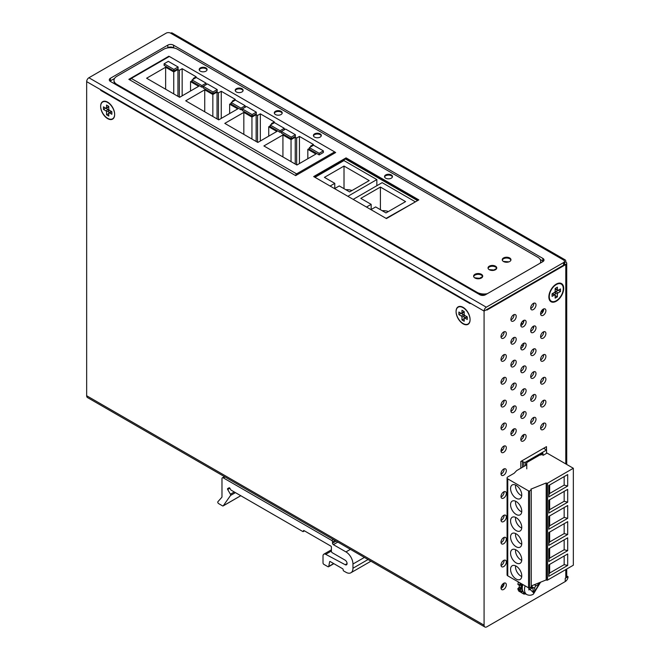 <?xml version="1.0" encoding="UTF-8"?>
<svg xmlns="http://www.w3.org/2000/svg" width="660" height="660" viewBox="0 0 660 660"><rect width="100%" height="100%" fill="white"/><g stroke="black" fill="none" stroke-linecap="round" stroke-linejoin="round"><path stroke-width="0.99" d="M227.692 489.505A0.792 0.454 60 0 1 227.692 488.59L229.078 487.789A0.792 0.454 60 0 1 229.87 488.243L227.692 489.505L230.406 494.208A1.188 0.685 60 0 1 230.538 495.454L223.27 505.799A1.188 0.685 60 0 1 223.138 505.923A1.188 0.685 60 0 1 222.544 505.865L218.617 503.596A1.188 0.685 60 0 1 217.874 502.656A1.188 0.685 60 0 1 217.924 501.683L221.834 497.302A1.188 0.685 60 0 0 221.974 496.84L221.974 478.714A1.98 1.138 60 0 1 222.387 477.807A1.98 1.138 60 0 1 223.377 477.906L331.683 540.441A1.188 0.685 60 0 1 332.524 541.893L335.008 540.466M370.928 561.206L350.905 572.764A9.892 5.709 -120 0 1 345.955 572.269L343.72 570.982A0.792 0.454 60 0 1 343.159 570.009L343.159 569.687A0.792 0.454 60 0 0 342.598 568.714L330.19 561.553A0.792 0.454 60 0 0 329.637 561.751L328.746 566.395A1.188 0.685 60 0 1 328.515 566.759A1.188 0.685 60 0 1 327.921 566.701L323.854 564.358A1.188 0.685 60 0 1 323.012 562.897L323.012 555.992A3.96 2.285 60 0 1 323.829 554.177A3.96 2.285 60 0 1 325.702 554.317L345.197 564.721L347.077 563.632M350.905 572.764A9.892 5.709 -120 0 0 352.96 568.235L352.96 564.028A9.892 5.709 -120 0 0 345.955 551.909L333.366 544.64A1.188 0.685 60 0 1 332.524 543.188L332.524 541.893M229.078 487.789L227.692 488.59M303.418 530.904A0.792 0.454 60 0 1 303.979 530.582L303.418 531.234A0.792 0.454 60 0 1 302.858 531.556L231.107 490.132A0.792 0.454 60 0 1 230.711 489.712L229.87 488.243M303.979 530.582L330.85 546.092A0.792 0.454 60 0 1 331.402 547.066L331.402 551.265A1.188 0.685 60 0 0 332.244 552.717L345.122 560.15A2.772 1.6 60 0 1 346.929 562.592A2.772 1.6 60 0 1 346.508 564.812A2.772 1.6 60 0 1 345.197 564.721M334.579 165.305L335.189 165.66M417.565 200.607L345.493 159.002M334.966 152.922L334.307 152.542L334.966 152.922M542.916 454.583L543.675 455.02L547.033 453.082L573.334 468.27L547.586 483.136A0.792 0.454 180 0 1 546.472 483.136L546.472 580.082A0.792 0.454 0 0 0 547.586 580.082L573.334 565.216L573.334 468.27M549.648 515.922L549.648 525.814L548.848 527.191M549.648 548.237L549.648 558.129L548.848 559.507M548.848 574.373L549.648 573.045L549.648 564.391M549.648 532.076L549.648 541.976L548.848 543.353M549.648 499.76L549.648 509.66L548.848 511.038M549.648 484.984L549.648 493.498L548.848 494.876M515.584 549.681A7.483 4.323 60 0 0 520.798 559.878A7.483 4.323 -120 0 0 521.73 560.315M521.73 576.477A7.483 4.323 60 0 1 520.798 576.031A7.483 4.323 60 0 1 515.584 565.843M515.584 533.528A7.483 4.323 60 0 0 520.798 543.716A7.483 4.323 -120 0 0 521.73 544.162M515.584 517.366A7.483 4.323 60 0 0 520.798 527.563A7.483 4.323 -120 0 0 521.73 528M515.584 485.05A7.483 4.323 60 0 0 520.798 495.247A7.483 4.323 -120 0 0 521.73 495.685M515.584 501.212A7.483 4.323 60 0 0 520.798 511.401A7.483 4.323 -120 0 0 521.73 511.846M520.41 554.689L519.808 553.641M519.808 569.803L520.41 570.842M520.41 538.527L519.808 537.487M520.41 522.365L519.808 521.326M520.41 490.05L519.808 489.01M520.41 506.212L519.808 505.172M548.848 496.906L548.848 485.446L567.691 474.565L567.691 486.032L548.848 496.906M549.648 493.498L564.16 485.116L567.691 486.032M564.16 485.116L564.16 476.611M548.848 513.067L548.848 500.222L567.691 489.34L567.691 502.186L548.848 513.067M549.648 509.66L564.16 501.278L567.691 502.186M564.16 501.278L564.16 491.378M548.848 545.383L548.848 532.538L567.691 521.656L567.691 534.501L548.848 545.383M549.648 541.976L564.16 533.593L567.691 534.501M564.16 533.593L564.16 523.693M567.691 565.438L548.848 576.312L548.848 564.853L567.691 553.971L567.691 565.438L564.16 564.663L549.648 573.045M564.16 556.017L564.16 564.663M548.848 561.544L548.848 548.699L567.691 537.817L567.691 550.663L548.848 561.544M549.648 558.129L564.16 549.755L567.691 550.663M564.16 549.755L564.16 539.855M548.848 529.221L548.848 516.376L567.691 505.502L567.691 518.347L548.848 529.221M549.648 525.814L564.16 517.432L567.691 518.347M564.16 517.432L564.16 507.54M540.26 454.757L540.788 455.07L542.272 454.212M516.161 501.509A7.912 4.571 60 0 1 521.334 508.481A7.912 4.571 60 0 1 520.121 514.825A7.912 4.571 60 0 1 516.161 514.429A7.912 4.571 60 0 1 510.988 507.457A7.912 4.571 60 0 1 512.201 501.113A7.912 4.571 60 0 1 516.161 501.509M516.161 485.347A7.912 4.571 60 0 1 521.334 492.319A7.912 4.571 60 0 1 520.121 498.663A7.912 4.571 60 0 1 516.161 498.275A7.912 4.571 60 0 1 510.988 491.296A7.912 4.571 60 0 1 512.201 484.952A7.912 4.571 60 0 1 516.161 485.347M516.161 517.663A7.912 4.571 60 0 1 521.334 524.642A7.912 4.571 60 0 1 520.121 530.978A7.912 4.571 60 0 1 516.161 530.59A7.912 4.571 60 0 1 510.988 523.611A7.912 4.571 60 0 1 512.201 517.275A7.912 4.571 60 0 1 516.161 517.663M516.161 533.824A7.912 4.571 60 0 1 521.334 540.796A7.912 4.571 60 0 1 520.121 547.14A7.912 4.571 60 0 1 516.161 546.752A7.912 4.571 60 0 1 510.988 539.773A7.912 4.571 60 0 1 512.201 533.428A7.912 4.571 60 0 1 516.161 533.824M516.161 566.14A7.912 4.571 60 0 1 521.334 573.111A7.912 4.571 60 0 1 520.121 579.455A7.912 4.571 60 0 1 516.161 579.067A7.912 4.571 60 0 1 510.988 572.088A7.912 4.571 60 0 1 512.201 565.744A7.912 4.571 60 0 1 516.161 566.14M516.161 549.978A7.912 4.571 60 0 1 521.334 556.957A7.912 4.571 60 0 1 520.121 563.302A7.912 4.571 60 0 1 516.161 562.906A7.912 4.571 60 0 1 510.988 555.934A7.912 4.571 60 0 1 512.201 549.59A7.912 4.571 60 0 1 516.161 549.978M529.642 490.9L531.275 490.034L531.275 586.979L529.642 587.845L529.642 490.9A0.792 0.454 180 0 1 528.544 490.883L507.763 478.888A2.376 1.369 180 0 1 507.07 477.914A2.376 1.369 180 0 1 507.763 476.949L514.198 473.228L516.631 470.63L526.012 465.217L526.771 463.584M531.275 585.948L546.191 579.917L546.191 482.971L530.871 489.167L531.275 490.034M507.07 477.914L507.07 574.86A2.376 1.369 0 0 0 507.763 575.833L528.544 587.829A0.792 0.454 0 0 0 529.642 587.845M511.459 431.475L512.968 430.601L513.645 430.996M522.167 435.913L523.545 436.706M543.617 448.297L546.554 449.996L546.554 453.354M546.554 449.996L525.509 462.148L525.509 465.506M526.771 468.847L526.771 462.544L542.916 453.222L542.916 455.441M525.509 462.148A1.188 0.685 0 0 1 523.826 462.148L521.367 461.142M501.336 449.155L502.705 449.947M540.317 454.732L541.035 454.921M522.497 461.373L522.497 467.247M504.058 537.421A3.762 2.17 -60 0 1 501.427 542.462A3.762 2.17 -60 0 1 501.031 542.652M503.662 543.749A3.762 2.17 120 0 0 506.121 540.441A3.762 2.17 120 0 0 505.543 537.421A3.762 2.17 120 0 0 503.662 537.611A3.762 2.17 120 0 0 501.204 540.928A3.762 2.17 120 0 0 501.781 543.939A3.762 2.17 120 0 0 503.662 543.749M523.842 343.208A3.762 2.17 -60 0 1 523.545 345.312A3.762 2.17 -60 0 1 521.218 348.249A3.762 2.17 -60 0 1 520.822 348.447M523.454 349.544A3.762 2.17 120 0 0 525.913 346.228A3.762 2.17 120 0 0 525.335 343.216A3.762 2.17 120 0 0 523.454 343.406A3.762 2.17 120 0 0 520.996 346.714A3.762 2.17 120 0 0 521.573 349.734A3.762 2.17 120 0 0 523.454 349.544M523.842 320.364A3.762 2.17 -60 0 1 521.218 325.405A3.762 2.17 -60 0 1 520.822 325.594M523.454 326.7A3.762 2.17 120 0 0 525.913 323.383A3.762 2.17 120 0 0 525.335 320.372A3.762 2.17 120 0 0 523.454 320.554A3.762 2.17 120 0 0 520.996 323.87A3.762 2.17 120 0 0 521.573 326.882A3.762 2.17 120 0 0 523.454 326.7M533.742 326.073A3.762 2.17 -60 0 1 531.11 331.114A3.762 2.17 -60 0 1 530.722 331.303M533.346 332.409A3.762 2.17 120 0 0 535.804 329.092A3.762 2.17 120 0 0 535.227 326.081A3.762 2.17 120 0 0 533.346 326.263A3.762 2.17 120 0 0 530.896 329.579A3.762 2.17 120 0 0 531.465 332.59A3.762 2.17 120 0 0 533.346 332.409M533.742 303.229A3.762 2.17 -60 0 1 531.11 308.269A3.762 2.17 -60 0 1 530.722 308.459M533.346 309.557A3.762 2.17 120 0 0 535.804 306.248A3.762 2.17 120 0 0 535.227 303.229A3.762 2.17 120 0 0 533.346 303.418A3.762 2.17 120 0 0 530.896 306.735A3.762 2.17 120 0 0 531.465 309.746A3.762 2.17 120 0 0 533.346 309.557M513.95 314.655A3.762 2.17 -60 0 1 511.318 319.688A3.762 2.17 -60 0 1 510.931 319.885M513.562 320.983A3.762 2.17 120 0 0 516.013 317.674A3.762 2.17 120 0 0 515.435 314.655A3.762 2.17 120 0 0 513.562 314.845A3.762 2.17 120 0 0 511.104 318.161A3.762 2.17 120 0 0 511.681 321.173A3.762 2.17 120 0 0 513.562 320.983M513.95 337.499A3.762 2.17 -60 0 1 511.318 342.54A3.762 2.17 -60 0 1 510.931 342.73M513.562 343.835A3.762 2.17 120 0 0 516.013 340.519A3.762 2.17 120 0 0 515.435 337.507A3.762 2.17 120 0 0 513.562 337.689A3.762 2.17 120 0 0 511.104 341.005A3.762 2.17 120 0 0 511.681 344.017A3.762 2.17 120 0 0 513.562 343.835M513.95 360.343A3.762 2.17 -60 0 1 511.318 365.384A3.762 2.17 -60 0 1 510.931 365.582M513.562 366.679A3.762 2.17 120 0 0 516.013 363.363A3.762 2.17 120 0 0 515.435 360.352A3.762 2.17 120 0 0 513.562 360.541A3.762 2.17 120 0 0 511.104 363.85A3.762 2.17 120 0 0 511.681 366.869A3.762 2.17 120 0 0 513.562 366.679M513.95 383.196A3.762 2.17 -60 0 1 511.318 388.237A3.762 2.17 -60 0 1 510.931 388.426M513.562 389.524A3.762 2.17 120 0 0 516.013 386.215A3.762 2.17 120 0 0 515.435 383.204A3.762 2.17 120 0 0 513.562 383.386A3.762 2.17 120 0 0 511.104 386.702A3.762 2.17 120 0 0 511.681 389.713A3.762 2.17 120 0 0 513.562 389.524M504.058 377.487A3.762 2.17 -60 0 1 501.427 382.528A3.762 2.17 -60 0 1 501.031 382.717M503.662 383.815A3.762 2.17 120 0 0 506.121 380.507A3.762 2.17 120 0 0 505.543 377.495A3.762 2.17 120 0 0 503.662 377.677A3.762 2.17 120 0 0 501.204 380.993A3.762 2.17 120 0 0 501.781 384.004A3.762 2.17 120 0 0 503.662 383.815M504.058 400.331A3.762 2.17 -60 0 1 501.427 405.372A3.762 2.17 -60 0 1 501.031 405.562M503.662 406.667A3.762 2.17 120 0 0 506.121 403.351A3.762 2.17 120 0 0 505.543 400.339A3.762 2.17 120 0 0 503.662 400.529A3.762 2.17 120 0 0 501.204 403.837A3.762 2.17 120 0 0 501.781 406.849A3.762 2.17 120 0 0 503.662 406.667M504.058 354.635A3.762 2.17 -60 0 1 501.427 359.675A3.762 2.17 -60 0 1 501.031 359.873M503.662 360.971A3.762 2.17 120 0 0 506.121 357.654A3.762 2.17 120 0 0 505.543 354.643A3.762 2.17 120 0 0 503.662 354.832A3.762 2.17 120 0 0 501.204 358.141A3.762 2.17 120 0 0 501.781 361.16A3.762 2.17 120 0 0 503.662 360.971M504.058 331.79A3.762 2.17 -60 0 1 501.427 336.831A3.762 2.17 -60 0 1 501.031 337.021M503.662 338.126A3.762 2.17 120 0 0 506.121 334.81A3.762 2.17 120 0 0 505.543 331.798A3.762 2.17 120 0 0 503.662 331.98A3.762 2.17 120 0 0 501.204 335.296A3.762 2.17 120 0 0 501.781 338.308A3.762 2.17 120 0 0 503.662 338.126M513.95 406.04A3.762 2.17 -60 0 1 511.318 411.081A3.762 2.17 -60 0 1 510.931 411.271M513.562 412.376A3.762 2.17 120 0 0 516.013 409.06A3.762 2.17 120 0 0 515.435 406.048A3.762 2.17 120 0 0 513.562 406.238A3.762 2.17 120 0 0 511.104 409.546A3.762 2.17 120 0 0 511.681 412.558A3.762 2.17 120 0 0 513.562 412.376M513.95 428.893A3.762 2.17 -60 0 1 511.318 433.933A3.762 2.17 -60 0 1 510.931 434.123M513.562 435.22A3.762 2.17 120 0 0 516.013 431.912A3.762 2.17 120 0 0 515.435 428.893A3.762 2.17 120 0 0 513.562 429.082A3.762 2.17 120 0 0 511.104 432.399A3.762 2.17 120 0 0 511.681 435.41A3.762 2.17 120 0 0 513.562 435.22M504.058 423.184A3.762 2.17 -60 0 1 501.427 428.216A3.762 2.17 -60 0 1 501.031 428.414M503.662 429.511A3.762 2.17 120 0 0 506.121 426.203A3.762 2.17 120 0 0 505.543 423.184A3.762 2.17 120 0 0 503.662 423.373A3.762 2.17 120 0 0 501.204 426.69A3.762 2.17 120 0 0 501.781 429.701A3.762 2.17 120 0 0 503.662 429.511M504.058 446.028A3.762 2.17 -60 0 1 501.427 451.069A3.762 2.17 -60 0 1 501.031 451.258M503.662 452.364A3.762 2.17 120 0 0 506.121 449.047A3.762 2.17 120 0 0 505.543 446.036A3.762 2.17 120 0 0 503.662 446.218A3.762 2.17 120 0 0 501.204 449.534A3.762 2.17 120 0 0 501.781 452.545A3.762 2.17 120 0 0 503.662 452.364M523.842 434.602A3.762 2.17 -60 0 1 521.218 439.642A3.762 2.17 -60 0 1 520.822 439.832M523.454 440.938A3.762 2.17 120 0 0 525.913 437.621A3.762 2.17 120 0 0 525.335 434.61A3.762 2.17 120 0 0 523.454 434.791A3.762 2.17 120 0 0 520.996 438.108A3.762 2.17 120 0 0 521.573 441.119A3.762 2.17 120 0 0 523.454 440.938M543.634 423.175A3.762 2.17 -60 0 1 541.002 428.216A3.762 2.17 -60 0 1 540.614 428.406M543.246 429.511A3.762 2.17 120 0 0 545.696 426.195A3.762 2.17 120 0 0 545.127 423.184A3.762 2.17 120 0 0 543.246 423.373A3.762 2.17 120 0 0 540.788 426.682A3.762 2.17 120 0 0 541.365 429.693A3.762 2.17 120 0 0 543.246 429.511M543.634 400.331A3.762 2.17 -60 0 1 541.002 405.372A3.762 2.17 -60 0 1 540.614 405.562M543.246 406.659A3.762 2.17 120 0 0 545.696 403.351A3.762 2.17 120 0 0 545.127 400.339A3.762 2.17 120 0 0 543.246 400.521A3.762 2.17 120 0 0 540.788 403.837A3.762 2.17 120 0 0 541.365 406.849A3.762 2.17 120 0 0 543.246 406.659M543.634 354.635A3.762 2.17 -60 0 1 541.002 359.675A3.762 2.17 -60 0 1 540.614 359.865M543.246 360.971A3.762 2.17 120 0 0 545.696 357.654A3.762 2.17 120 0 0 545.127 354.643A3.762 2.17 120 0 0 543.246 354.824A3.762 2.17 120 0 0 540.788 358.141A3.762 2.17 120 0 0 541.365 361.152A3.762 2.17 120 0 0 543.246 360.971M543.634 331.79A3.762 2.17 -60 0 1 541.002 336.823A3.762 2.17 -60 0 1 540.614 337.021M543.246 338.118A3.762 2.17 120 0 0 545.696 334.81A3.762 2.17 120 0 0 545.127 331.79A3.762 2.17 120 0 0 543.246 331.98A3.762 2.17 120 0 0 540.788 335.296A3.762 2.17 120 0 0 541.365 338.308A3.762 2.17 120 0 0 543.246 338.118M543.634 308.938A3.762 2.17 -60 0 1 541.002 313.978A3.762 2.17 -60 0 1 540.614 314.168M543.246 315.274A3.762 2.17 120 0 0 545.696 311.957A3.762 2.17 120 0 0 545.127 308.946A3.762 2.17 120 0 0 543.246 309.127A3.762 2.17 120 0 0 540.788 312.444A3.762 2.17 120 0 0 541.365 315.455A3.762 2.17 120 0 0 543.246 315.274M560.282 283.132A10.486 6.055 -60 0 1 560.736 283.808M556.281 301.216A10.486 6.055 120 0 0 563.129 291.976A10.486 6.055 120 0 0 561.52 283.569A10.486 6.055 120 0 0 556.281 284.089A10.486 6.055 120 0 0 549.425 293.329A10.486 6.055 120 0 0 551.034 301.736A10.486 6.055 120 0 0 556.281 301.216M533.742 394.614A3.762 2.17 -60 0 1 531.11 399.655A3.762 2.17 -60 0 1 530.722 399.853M533.346 400.95A3.762 2.17 120 0 0 535.804 397.633A3.762 2.17 120 0 0 535.227 394.622A3.762 2.17 120 0 0 533.346 394.812A3.762 2.17 120 0 0 530.896 398.12A3.762 2.17 120 0 0 531.465 401.132A3.762 2.17 120 0 0 533.346 400.95M523.842 388.905A3.762 2.17 -60 0 1 521.218 393.946A3.762 2.17 -60 0 1 520.822 394.135M523.454 395.241A3.762 2.17 120 0 0 525.913 391.924A3.762 2.17 120 0 0 525.335 388.913A3.762 2.17 120 0 0 523.454 389.103A3.762 2.17 120 0 0 520.996 392.411A3.762 2.17 120 0 0 521.573 395.423A3.762 2.17 120 0 0 523.454 395.241M523.842 411.757A3.762 2.17 -60 0 1 521.218 416.798A3.762 2.17 -60 0 1 520.822 416.988M523.454 418.085A3.762 2.17 120 0 0 525.913 414.777A3.762 2.17 120 0 0 525.335 411.757A3.762 2.17 120 0 0 523.454 411.947A3.762 2.17 120 0 0 520.996 415.264A3.762 2.17 120 0 0 521.573 418.275A3.762 2.17 120 0 0 523.454 418.085M523.842 366.061A3.762 2.17 -60 0 1 521.218 371.101A3.762 2.17 -60 0 1 520.822 371.291M523.454 372.388A3.762 2.17 120 0 0 525.913 369.08A3.762 2.17 120 0 0 525.335 366.069A3.762 2.17 120 0 0 523.454 366.25A3.762 2.17 120 0 0 520.996 369.567A3.762 2.17 120 0 0 521.573 372.578A3.762 2.17 120 0 0 523.454 372.388M533.742 417.466A3.762 2.17 -60 0 1 531.11 422.507A3.762 2.17 -60 0 1 530.722 422.697M533.346 423.794A3.762 2.17 120 0 0 535.804 420.486A3.762 2.17 120 0 0 535.227 417.466A3.762 2.17 120 0 0 533.346 417.656A3.762 2.17 120 0 0 530.896 420.973A3.762 2.17 120 0 0 531.465 423.984A3.762 2.17 120 0 0 533.346 423.794M533.742 371.77A3.762 2.17 -60 0 1 531.11 376.81A3.762 2.17 -60 0 1 530.722 377M533.346 378.097A3.762 2.17 120 0 0 535.804 374.789A3.762 2.17 120 0 0 535.227 371.778A3.762 2.17 120 0 0 533.346 371.959A3.762 2.17 120 0 0 530.896 375.276A3.762 2.17 120 0 0 531.465 378.287A3.762 2.17 120 0 0 533.346 378.097M533.742 348.925A3.762 2.17 -60 0 1 531.11 353.958A3.762 2.17 -60 0 1 530.722 354.156M533.346 355.253A3.762 2.17 120 0 0 535.804 351.937A3.762 2.17 120 0 0 535.227 348.925A3.762 2.17 120 0 0 533.346 349.115A3.762 2.17 120 0 0 530.896 352.423A3.762 2.17 120 0 0 531.465 355.443A3.762 2.17 120 0 0 533.346 355.253M543.634 377.479A3.762 2.17 -60 0 1 541.002 382.519A3.762 2.17 -60 0 1 540.614 382.717M543.246 383.815A3.762 2.17 120 0 0 545.696 380.498A3.762 2.17 120 0 0 545.127 377.487A3.762 2.17 120 0 0 543.246 377.677A3.762 2.17 120 0 0 540.788 380.985A3.762 2.17 120 0 0 541.365 384.004A3.762 2.17 120 0 0 543.246 383.815M504.058 468.872A3.762 2.17 -60 0 1 501.427 473.913A3.762 2.17 -60 0 1 501.031 474.111M503.662 475.208A3.762 2.17 120 0 0 506.121 471.892A3.762 2.17 120 0 0 505.543 468.88A3.762 2.17 120 0 0 503.662 469.07A3.762 2.17 120 0 0 501.204 472.379A3.762 2.17 120 0 0 501.781 475.398A3.762 2.17 120 0 0 503.662 475.208M504.058 491.725A3.762 2.17 -60 0 1 501.427 496.765A3.762 2.17 -60 0 1 501.031 496.955M503.662 498.053A3.762 2.17 120 0 0 506.121 494.744A3.762 2.17 120 0 0 505.543 491.733A3.762 2.17 120 0 0 503.662 491.914A3.762 2.17 120 0 0 501.204 495.231A3.762 2.17 120 0 0 501.781 498.242A3.762 2.17 120 0 0 503.662 498.053M504.058 515.221A3.762 2.17 -60 0 1 501.427 520.253A3.762 2.17 -60 0 1 501.031 520.451M503.662 521.548A3.762 2.17 120 0 0 506.121 518.24A3.762 2.17 120 0 0 505.543 515.221A3.762 2.17 120 0 0 503.662 515.41A3.762 2.17 120 0 0 501.204 518.727A3.762 2.17 120 0 0 501.781 521.738A3.762 2.17 120 0 0 503.662 521.548M504.058 560.266A3.762 2.17 -60 0 1 501.427 565.307A3.762 2.17 -60 0 1 501.031 565.496M503.662 566.602A3.762 2.17 120 0 0 506.121 563.285A3.762 2.17 120 0 0 505.543 560.274A3.762 2.17 120 0 0 503.662 560.456A3.762 2.17 120 0 0 501.204 563.772A3.762 2.17 120 0 0 501.781 566.783A3.762 2.17 120 0 0 503.662 566.602M504.058 583.11A3.762 2.17 -60 0 1 503.489 585.824A3.762 2.17 -60 0 1 501.427 588.151A3.762 2.17 -60 0 1 501.031 588.349M503.662 589.446A3.762 2.17 120 0 0 506.121 586.13A3.762 2.17 120 0 0 505.543 583.118A3.762 2.17 120 0 0 503.662 583.308A3.762 2.17 120 0 0 501.204 586.616A3.762 2.17 120 0 0 501.781 589.636A3.762 2.17 120 0 0 503.662 589.446M107.654 102.143A9.892 5.709 -120 0 0 102.704 101.656A9.892 5.709 -120 0 0 101.186 109.585A9.892 5.709 -120 0 0 107.654 118.305A9.892 5.709 -120 0 0 112.596 118.792A9.892 5.709 -120 0 0 114.114 110.863A9.892 5.709 -120 0 0 107.654 102.143M463.081 307.346A9.892 5.709 -120 0 0 458.131 306.859A9.892 5.709 -120 0 0 456.613 314.787A9.892 5.709 -120 0 0 463.081 323.507A9.892 5.709 -120 0 0 468.031 323.994A9.892 5.709 -120 0 0 469.549 316.066A9.892 5.709 -120 0 0 463.081 307.346M564.481 262.713L565.793 261.954A3.168 1.832 180 0 1 566.726 263.249A3.168 1.832 180 0 1 565.793 264.536L486.874 310.101L486.874 309.457L484.077 311.075L470.077 302.998L470.077 303.625L100.658 90.337L100.658 89.71L86.666 81.634L86.666 395.744A3.96 2.285 120 0 0 87.483 397.559L484.894 627A3.96 2.285 120 0 0 486.874 626.802L565.232 581.559L565.232 578.333L565.232 581.559A3.96 2.285 -60 0 0 568.037 576.716L566.726 575.957M86.666 395.744L484.077 625.185L484.077 311.075A3.168 1.832 -60 0 1 486.313 307.197L563.558 262.597A3.168 1.832 -0 0 0 564.481 261.31A3.168 1.832 -0 0 0 563.558 260.015A3.168 1.832 -60 0 1 565.141 259.858A3.168 1.832 -60 0 1 565.793 261.31L565.793 261.954M100.7 89.735A3.96 2.285 120 0 0 100.658 90.337M484.077 625.185A3.96 2.285 120 0 0 484.894 627M546.48 449.955L546.48 446.638L520.822 461.456L520.822 468.212M568.037 576.716L565.232 578.333L565.793 578.003L565.793 569.572L565.793 578.003A3.168 1.832 180 0 0 566.726 576.716L566.726 569.035M565.793 264.536L565.793 463.914L565.793 264.536L564.481 263.777L565.793 264.536M550.852 300.935A10.486 6.055 -60 0 1 550.036 300.877M544.244 447.934L544.244 448.66M503.489 585.824A8.11 4.686 120 0 0 501.179 586.715M523.545 345.312A4.95 2.854 -60 0 1 521.515 345.502M477.097 293.147A9.892 5.709 -0 0 0 485.471 294.756A3.96 2.285 180 0 1 479.878 294.756L110.451 81.469A3.96 2.285 180 0 1 109.296 79.852A3.96 2.285 180 0 1 110.451 78.235L110.451 80.825L114.535 78.466M485.471 294.756L542.842 261.632A3.96 2.285 180 0 0 544.005 260.015A3.96 2.285 180 0 0 542.842 258.398L173.423 45.111L173.869 47.957M540.16 259.429L542.842 260.98A3.96 2.285 180 0 1 543.312 261.31M565.141 259.858L172.202 33A3.168 1.832 120 0 0 170.626 33.157A3.168 1.832 -0 0 0 166.147 33.157L88.902 77.756A3.168 1.832 120 0 0 86.666 81.634L484.077 311.075L563.558 265.188A3.168 1.832 -0 0 0 564.481 263.893L564.481 261.31M170.626 47.033L170.626 47.644M109.989 81.147A3.96 2.285 180 0 1 110.451 80.825M167.376 47.957L167.821 47.701A3.96 2.285 180 0 1 173.423 47.701M167.821 47.701L167.821 45.111L110.451 78.235M167.821 45.111A3.96 2.285 180 0 1 173.423 45.111M89.463 397.361L91.699 398.656M523.66 593.959L521.466 592.705L522.431 590.659M521.598 592.474L522.431 591.038M518.818 591.063L518.933 591.228A12.268 7.087 -60 0 1 517.894 588.934L519.461 586.856M519.337 585.635L519.337 585.304A9.892 5.709 -60 0 0 519.469 587.243L521.144 588.208A9.892 5.709 -60 0 1 521.144 585.106L520.93 584.974M518.471 582.013A12.268 7.087 -60 0 0 517.894 584.257L520.13 585.304L517.968 584.521L518.405 581.98M525.682 593.917A12.268 7.087 -60 0 1 523.76 594.016L521.466 592.705L523.71 593.992L524.238 593.068M519.032 591.286L521.053 592.004M522.25 590.378L521.136 592.053L520.13 589.834L517.894 588.934L518.166 588.373L520.13 589.834L521.697 588.151M531.275 586.624L534.732 588.184A1.98 1.138 -60 0 1 536.126 585.766L534.319 584.719M534.732 588.184L534.732 591.418L533.049 592.391L533.049 589.157A1.98 1.138 -60 0 0 532.636 588.25A1.98 1.138 -60 0 0 531.655 588.349L528.85 589.966L528.965 587.961M532.612 585.412A1.98 1.138 -60 0 1 531.655 586.41M538.931 582.854L538.931 584.149L536.126 585.766M534.732 591.418L533.049 590.452M537.611 583.39L538.931 584.149M556.281 300.729A9.892 5.709 -60 0 1 551.331 301.224A9.892 5.709 -60 0 1 549.813 293.296A9.892 5.709 -60 0 1 556.281 284.575A9.892 5.709 -60 0 1 561.223 284.08A9.892 5.709 -60 0 1 562.741 292.017A9.892 5.709 -60 0 1 556.281 300.729M561.082 284.006A9.892 5.709 120 0 0 560.951 283.924A9.892 5.709 120 0 0 556 284.411A9.892 5.709 120 0 0 555.176 284.947A9.892 5.709 120 0 0 549.054 295.548A9.892 5.709 120 0 0 551.051 301.059A9.892 5.709 120 0 0 551.191 301.141M552.082 293.783L552.082 296.373L554.458 294.995A0.99 0.569 -60 0 1 554.953 294.946A0.99 0.569 -60 0 1 555.159 295.399L555.159 298.147L557.395 296.851L557.395 294.104A0.99 0.569 -60 0 1 558.096 292.9L560.48 291.522L560.48 288.94L558.096 290.309A0.99 0.569 -60 0 1 557.601 290.359A0.99 0.569 -60 0 1 557.395 289.905L557.395 287.158L555.159 288.453L555.159 291.2A0.99 0.569 -60 0 1 554.458 292.413L552.082 293.783L554.458 294.995M557.395 289.905L555.159 288.453M555.159 288.618A0.99 0.569 120 0 0 555.365 289.063L557.601 290.359M558.096 292.9L555.86 291.604L558.236 290.227L560.48 291.522M555.86 291.604A0.99 0.569 120 0 0 555.159 292.817L557.395 294.104M557.395 296.851L555.159 295.564L555.159 292.817M554.953 294.946L552.717 293.659A0.99 0.569 120 0 0 552.222 293.7M463.081 323.837A9.892 5.709 60 0 1 456.621 315.117A9.892 5.709 60 0 1 458.139 307.189A9.892 5.709 60 0 1 463.081 307.684A9.892 5.709 60 0 1 469.549 316.396A9.892 5.709 60 0 1 468.031 324.332A9.892 5.709 60 0 1 463.081 323.837M463.361 307.519A9.892 5.709 -120 0 0 458.419 307.032L458.139 307.189M458.882 312.04L458.882 314.63L461.266 316A0.99 0.569 60 0 1 461.967 317.212L461.967 319.96L464.203 321.255L464.203 318.508A0.99 0.569 60 0 1 464.409 318.054A0.99 0.569 60 0 1 464.904 318.103L467.28 319.473L467.28 316.891L464.904 315.513A0.99 0.569 60 0 1 464.203 314.308L464.203 311.561L461.967 310.266L461.967 313.013A0.99 0.569 60 0 1 461.761 313.467A0.99 0.569 60 0 1 461.266 313.417L458.882 312.04M458.882 314.63L461.126 313.335L463.502 314.713L461.266 316M461.761 313.467L463.996 312.172A0.99 0.569 -120 0 0 464.203 311.718L461.967 313.013M464.904 318.103L467.28 316.891M467.14 316.808A0.99 0.569 -120 0 0 466.645 316.759L464.409 318.054M461.967 319.96L464.203 318.664L464.203 315.917A0.99 0.569 -120 0 0 463.502 314.713M107.654 118.635A9.892 5.709 60 0 1 101.186 109.915A9.892 5.709 60 0 1 102.704 101.986A9.892 5.709 60 0 1 107.654 102.473A9.892 5.709 60 0 1 114.114 111.194A9.892 5.709 60 0 1 112.604 119.122A9.892 5.709 60 0 1 107.654 118.635M107.926 102.308A9.892 5.709 -120 0 0 102.985 101.822L102.704 101.986M103.455 106.837L103.455 109.42L105.831 110.797A0.99 0.569 60 0 1 106.532 112.01L106.532 114.757L108.776 116.044L108.776 113.297A0.99 0.569 60 0 1 108.974 112.843A0.99 0.569 60 0 1 109.469 112.893L111.854 114.271L111.854 111.688L109.469 110.311A0.99 0.569 60 0 1 108.776 109.098L108.776 106.351L106.532 105.064L106.532 107.803A0.99 0.569 60 0 1 106.326 108.256A0.99 0.569 60 0 1 105.831 108.207L103.455 106.837M103.455 109.42L105.691 108.133L108.075 109.502L105.831 110.797M106.326 108.256L108.57 106.969A0.99 0.569 -120 0 0 108.776 106.516L106.532 107.803M109.469 112.893L111.854 111.688M111.713 111.606A0.99 0.569 -120 0 0 111.218 111.556L108.974 112.843M106.532 114.757L108.776 113.462L108.776 110.715A0.99 0.569 -120 0 0 108.075 109.502M334.075 151.561L169.9 56.785A0.792 0.454 -0 0 0 168.787 56.785L131.843 78.111A0.792 0.454 180 0 0 131.843 78.754L296.01 173.539A0.792 0.454 180 0 0 297.132 173.539L334.075 152.213A0.792 0.454 -0 0 0 334.075 151.561M192.085 80.734L190.542 81.625L198.66 86.311L179.627 97.3L146.602 78.235L165.635 67.246L173.753 71.932L177.952 69.506L179.347 70.315L182.152 68.698L196.144 76.775L193.339 78.391L194.04 78.796M323.367 150.876L323.367 152.493L319.168 154.918L309.375 149.259L309.375 147.642L313.574 145.225L323.367 150.876L319.168 153.301L309.375 147.642M295.383 136.331L291.184 138.757L281.391 133.106L281.391 131.488L285.59 129.063L295.383 134.722L295.383 136.331M281.391 131.588L280.071 132.346L270.278 126.687L270.278 125.07L274.477 122.653L284.27 128.304L280.071 130.73L270.278 125.07M256.286 113.759L252.087 116.185L242.294 110.533L242.294 108.916L246.485 106.491L256.286 112.15L256.286 113.759M242.294 109.015L240.974 109.774L231.181 104.115L231.181 102.498L235.381 100.072L245.173 105.732L240.974 108.157L231.181 102.498M217.189 91.187L212.99 93.613L203.197 87.962L203.197 86.344L207.388 83.919L217.189 89.57L217.189 91.187M203.197 86.435L201.877 87.203L192.085 81.543L192.085 79.926L196.284 77.5L206.077 83.16L201.877 85.585L192.085 79.926M178.093 68.615L173.893 71.041L164.101 65.389L164.101 63.772L168.292 61.347L178.093 66.998L178.093 68.615M309.375 148.45L307.832 149.341L315.95 154.027L296.917 165.017L263.901 145.951L282.925 134.962L291.043 139.648L295.243 137.222L296.645 138.031L299.442 136.414L313.434 144.499L310.637 146.107L311.33 146.512M270.278 125.879L268.736 126.769L276.853 131.456L257.821 142.444L224.796 123.379L243.829 112.39L251.947 117.076L256.146 114.65L257.54 115.459L260.345 113.842L274.337 121.918L271.54 123.535L272.233 123.94M231.181 103.306L229.639 104.197L237.757 108.883L218.724 119.873L185.699 100.807L204.732 89.818L212.85 94.504L217.049 92.078L218.443 92.887L221.249 91.27L235.24 99.346L232.444 100.963L233.137 101.368M190.542 90.997L190.542 81.625M182.152 95.84L182.152 68.698M173.753 71.932L173.753 93.901M165.635 89.215L165.635 67.246M319.168 154.918L319.168 153.301M295.383 134.722L291.184 137.14L291.184 138.757M291.184 137.14L281.391 131.488M280.071 132.346L280.071 130.73M284.27 129.822L284.27 128.304M256.286 112.15L252.087 114.568L252.087 116.185M252.087 114.568L242.294 108.916M240.974 109.774L240.974 108.157M245.173 107.25L245.173 105.732M217.189 89.57L212.99 91.996L212.99 93.613M212.99 91.996L203.197 86.344M201.877 87.203L201.877 85.585M206.077 84.678L206.077 83.16M178.093 66.998L173.893 69.424L173.893 71.041M173.893 69.424L164.101 63.772M307.832 158.713L307.832 149.341M299.442 163.564L299.442 136.414M291.043 139.648L291.043 161.626M282.925 156.94L282.925 134.962M268.736 136.142L268.736 126.769M260.345 140.993L260.345 113.842M251.947 117.076L251.947 139.045M243.829 134.368L243.829 112.39M229.639 113.569L229.639 104.197M221.249 118.412L221.249 91.27M212.85 94.504L212.85 116.474M204.732 111.787L204.732 89.818M179.347 97.135L179.347 70.315M193.339 78.391L193.339 79.2M177.952 69.506L177.952 96.327M296.645 164.851L296.645 138.031M310.637 146.107L310.637 146.916M295.243 137.222L295.243 164.043M257.54 142.28L257.54 115.459M271.54 123.535L271.54 124.344M256.146 114.65L256.146 141.471M218.443 119.707L218.443 92.887M232.444 100.963L232.444 101.772M217.049 92.078L217.049 118.899M334.777 188.512L334.777 183.348L330.107 186.046L314.993 177.317L343.959 160.594L376.843 179.578L376.843 185.724M415.041 202.067L386.075 218.369L370.961 209.632L375.639 206.935L385.993 212.916L405.587 201.605L380.399 187.06L360.805 198.371L371.159 204.352L371.159 209.525M415.041 201.638L382.156 182.655L353.191 199.378L366.49 207.05L371.159 204.352M334.777 183.348L324.423 177.367L344.017 166.056L369.204 180.601L349.61 191.911L339.257 185.93L334.579 188.628L347.878 196.3L376.843 179.578M344.017 188.677L344.017 166.056M380.399 209.682L380.399 187.06M345.766 189.692A9.496 5.486 180 0 1 351.978 190.542M382.148 210.697A9.496 5.486 180 0 1 388.361 211.547M503.522 257.961A4.356 2.516 180 0 1 508.266 257.416A4.356 2.516 180 0 1 510.955 259.743A4.356 2.516 180 0 1 509.685 261.517A4.356 2.516 180 0 1 504.933 262.061A4.356 2.516 180 0 1 502.252 259.743A4.356 2.516 180 0 1 503.522 257.961M502.309 260.147A4.356 2.516 180 0 1 503.522 258.769A4.356 2.516 180 0 1 507.936 258.159A4.356 2.516 180 0 1 510.898 260.147M489.308 266.17A4.356 2.516 180 0 1 494.051 265.625A4.356 2.516 180 0 1 496.741 267.952A4.356 2.516 180 0 1 495.462 269.726A4.356 2.516 180 0 1 490.718 270.27A4.356 2.516 180 0 1 488.029 267.952A4.356 2.516 180 0 1 489.308 266.17M488.087 268.348A4.356 2.516 180 0 1 489.308 266.978A4.356 2.516 180 0 1 493.721 266.359A4.356 2.516 180 0 1 496.683 268.348M474.952 274.296A4.554 2.632 180 0 1 479.911 273.727A4.554 2.632 180 0 1 482.716 276.152A4.554 2.632 180 0 1 481.387 278.017A4.554 2.632 180 0 1 476.429 278.586A4.554 2.632 180 0 1 473.616 276.152A4.554 2.632 180 0 1 474.952 274.296M473.674 276.557A4.554 2.632 180 0 1 474.952 275.104A4.554 2.632 180 0 1 479.581 274.469A4.554 2.632 180 0 1 482.666 276.557M385.704 174.941A3.96 2.285 180 0 1 390.01 174.446A3.96 2.285 180 0 1 392.461 176.558A3.96 2.285 180 0 1 391.298 178.175A3.96 2.285 180 0 1 386.983 178.67A3.96 2.285 180 0 1 384.541 176.558A3.96 2.285 180 0 1 385.704 174.941M384.607 176.962A3.96 2.285 180 0 1 385.704 175.75A3.96 2.285 180 0 1 389.68 175.189A3.96 2.285 180 0 1 392.395 176.962M314.556 133.873A3.96 2.285 180 0 1 318.871 133.378A3.96 2.285 180 0 1 321.313 135.481A3.96 2.285 180 0 1 320.158 137.099A3.96 2.285 180 0 1 315.843 137.594A3.96 2.285 180 0 1 313.401 135.481A3.96 2.285 180 0 1 314.556 133.873M313.459 135.886A3.96 2.285 180 0 1 314.556 134.681A3.96 2.285 180 0 1 318.541 134.112A3.96 2.285 180 0 1 321.255 135.886M275.459 111.293A3.96 2.285 180 0 1 279.774 110.797A3.96 2.285 180 0 1 282.216 112.91A3.96 2.285 180 0 1 281.061 114.526A3.96 2.285 180 0 1 276.746 115.021A3.96 2.285 180 0 1 274.304 112.91A3.96 2.285 180 0 1 275.459 111.293M274.362 113.314A3.96 2.285 180 0 1 275.459 112.101A3.96 2.285 180 0 1 279.444 111.54A3.96 2.285 180 0 1 282.158 113.314M236.362 88.721A3.96 2.285 180 0 1 240.677 88.225A3.96 2.285 180 0 1 243.119 90.337A3.96 2.285 180 0 1 241.964 91.954A3.96 2.285 180 0 1 237.649 92.45A3.96 2.285 180 0 1 235.208 90.337A3.96 2.285 180 0 1 236.362 88.721M235.265 90.742A3.96 2.285 180 0 1 236.362 89.529A3.96 2.285 180 0 1 240.347 88.968A3.96 2.285 180 0 1 243.061 90.742M200.343 67.93A3.96 2.285 180 0 1 204.658 67.435A3.96 2.285 180 0 1 207.1 69.547A3.96 2.285 180 0 1 205.945 71.156A3.96 2.285 180 0 1 201.63 71.659A3.96 2.285 180 0 1 199.188 69.547A3.96 2.285 180 0 1 200.343 67.93M199.246 69.952A3.96 2.285 180 0 1 200.343 68.739A3.96 2.285 180 0 1 204.328 68.17A3.96 2.285 180 0 1 207.042 69.952M314.375 176.971L346.054 158.68L418.118 200.285M129.55 79.728L131.612 78.54M540.606 262.919A9.892 5.709 -0 0 0 540.705 262.111L540.705 261.31A9.892 5.709 180 0 1 540.16 263.183M487.319 293.683A9.892 5.709 180 0 1 477.073 292.33L116.886 84.381A9.892 5.709 180 0 1 113.99 80.338L113.99 81.147A9.892 5.709 -0 0 0 116.869 85.173M418.82 199.881L386.438 218.575L313.673 176.566L346.054 157.872L418.82 199.881M346.054 158.68L346.054 157.872M334.224 151.685L335.668 152.518L295.647 175.626L128.849 79.324L168.869 56.215L169.686 56.694M168.869 56.735L168.869 56.215M113.99 80.338A9.892 5.709 180 0 1 116.886 76.296L163.63 49.319A9.892 5.709 180 0 1 177.623 49.319L537.809 257.268A9.892 5.709 180 0 1 540.705 261.31M496.666 268.397L494.257 269.791M482.65 276.499L480.043 278M522.25 324.563A8.308 4.801 60 0 1 521.681 322.361M533.206 326.353A8.308 4.801 60 0 1 533.296 328.531M542.47 312.617A8.308 4.801 -120 0 0 541.216 311.38M523.38 322.855A5.833 3.366 60 0 1 523.603 320.471M542.718 312.271A7.895 4.562 -120 0 0 541.398 311.058M541.538 310.827A8.308 4.801 60 0 1 542.85 312.048M543.337 311.033A8.308 4.801 -120 0 0 542.149 310.035M543.469 310.629A7.895 4.562 -120 0 0 542.388 309.787M542.602 309.598A8.308 4.801 60 0 1 543.543 310.34M225.019 476.965L223.377 477.906M331.683 540.441L333.325 539.492M331.402 551.026L325.702 554.317M235.438 492.632L230.538 495.454M223.27 505.799L240.76 495.701M337.804 542.074L333.366 544.64M345.955 551.909L350.394 549.351M352.96 564.028L364.394 557.428M368.033 559.531L352.96 568.235M332.524 543.188L336.121 541.109M330.074 561.495L329.637 561.751M304.26 530.747L303.418 531.234M234.292 491.964L230.406 494.208M328.746 566.395L333.663 563.558M547.586 483.136L547.586 580.082M507.763 478.888L507.763 575.833M528.544 587.829L528.544 490.883M523.826 462.148L523.826 466.471M542.842 260.98L542.842 258.398M563.558 262.597L563.558 265.188M88.902 77.756L486.313 307.197M563.558 260.015L170.626 33.157M539.905 582.458L533.89 593.035L528.091 587.573M540.589 582.186L533.395 594.124C531.267 595.452 529.056 595.592 526.771 594.544A10.882 6.286 -60 0 1 525.096 585.841M526.771 594.544L524.527 593.249A10.882 6.286 -60 0 1 522.852 584.545M519.412 586.905L519.189 587.788L520.872 588.753L519.577 589.9A12.268 7.087 -60 0 0 520.616 592.202L522.085 590.502M522.39 591.104L521.441 592.606M519.568 585.304L519.577 585.222A12.268 7.087 -60 0 1 520.154 582.986M520.13 585.304L521.153 584.711L520.13 585.304L520.641 583.267M521.07 584.859L521.697 585.164L521.153 584.711M521.623 588.2L520.872 588.753L521.153 589.24M523.792 592.738L523.429 593.381M521.582 587.07L521.697 585.164M520.806 592.235L518.859 591.162L517.786 588.786L519.354 587.095L519.23 585.238M530.236 587.532L531.655 588.349M461.967 317.212L464.203 315.917M106.532 112.01L108.776 110.715M334.075 152.213L334.075 153.442M334.075 165.594L334.075 166.304M297.132 173.539L297.132 174.768M296.01 175.42L296.01 173.539M477.073 292.33L477.073 293.139M116.886 84.381L116.886 85.181M506.121 262.235A5.94 3.424 -120 0 0 505.766 262.02A5.94 3.424 -120 0 0 503.464 261.484M491.906 270.443A5.94 3.424 -120 0 0 491.552 270.229A5.94 3.424 -120 0 0 489.25 269.692M477.865 278.776A5.94 3.424 -120 0 0 477.329 278.429A5.94 3.424 -120 0 0 474.829 277.942M224.441 476.627L222.387 477.807M331.402 549.805L323.829 554.177M304.491 530.879L303.253 531.589M240.801 495.726L223.138 505.923M333.861 563.673L328.515 566.759M502.409 584.397L503.77 585.181M566.726 464.45L566.726 263.249M521.128 584.875L519.651 585.486L517.968 584.521L518.331 581.938M524.527 593.249L522.184 590.527L521.59 586.847L522.027 584.067M530.838 587.21L532.636 588.25M549.169 294.31L549.054 295.548M554.161 285.673L555.176 284.947M334.307 151.891L334.307 153.31M334.307 165.462L334.307 166.171M508.951 261.855L503.382 261.426M494.736 270.064L489.159 269.635M480.653 278.355L474.787 277.918"/></g></svg>
